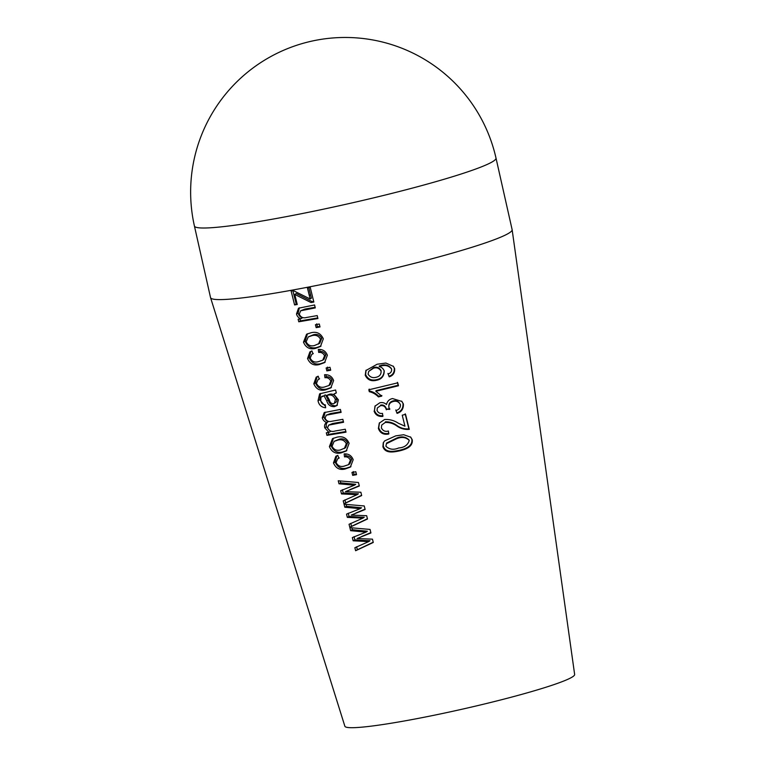 <?xml version="1.0" encoding="UTF-8"?>
<svg xmlns="http://www.w3.org/2000/svg" width="766" height="766" viewBox="0 0 766 766"><rect width="100%" height="100%" fill="white"/><g stroke="black" fill="none" stroke-linecap="round" stroke-linejoin="round"><path stroke-width="1.15" d="M384.235 371.098C383.421 368.743 381.755 367.22 379.247 366.531L379.955 366.359C384.934 364.606 388.822 365.516 391.618 369.088C391.828 371.577 390.66 373.205 388.113 373.99L389.205 376.834C393.111 375.599 394.921 372.851 394.634 368.59L393.418 366.397L385.911 363.055L377.14 364.233L365.889 370.543L365.238 375.254C367.469 379.917 371.261 381.583 376.604 380.262C381.497 379.304 384.044 376.24 384.235 371.098M375.847 391.292L398.492 385.767L397.765 382.837L368.829 389.789L369.298 391.694C372.831 392.508 375.867 394.251 378.404 396.903L381.746 396.118L375.847 391.292L376.058 390.65L398.129 385.25L398.492 385.767M374.095 411.103C375.503 415.019 378.414 416.781 382.837 416.417L382.483 413.401C379.955 413.793 378.136 412.778 377.035 410.365L377.341 407.943L380.424 405.731C383.326 405.224 385.26 406.43 386.236 409.331L389.77 409.341L388.869 407.416C388.601 404.324 390.076 402.351 393.284 401.489C396.472 400.656 398.847 401.738 400.426 404.716C400.513 407.704 399.019 409.647 395.965 410.547L397.066 413.381C401.499 411.993 403.605 408.862 403.395 404.008L401.872 401.432L392.527 398.559C389.262 399.249 387.242 401.25 386.495 404.563C384.647 402.801 382.445 402.207 379.869 402.763L374.986 406.152L374.469 410.423C375.867 414.339 378.72 416.12 383.019 415.775M388.755 434.025L388.4 431.009C385.288 431.938 382.943 430.904 381.372 427.907L381.707 425.073L385.269 422.439C389.683 422.305 393.676 423.579 397.248 426.25C400.857 428.692 404.86 429.726 409.274 429.362L405.559 414.349L402.236 415.201L404.955 426.183L398.33 423.225C394.222 420.486 389.645 419.241 384.609 419.49L379.285 423.129L378.385 428.462C380.089 433.116 383.546 434.973 388.755 434.025M399.44 450.896C405.204 449.537 413.257 446.942 412.223 439.722L410.767 437.214L403.701 434.734L395.725 435.864L384.637 440.9L383.249 442.834L382.914 446.77C385.384 453.731 393.485 452.132 399.44 450.896L399.412 450.293C405.022 448.972 412.855 446.434 411.821 439.215L412.223 439.722M512.138 229.723L574.644 674.463A117.773 9.221 167.3 0 1 433.278 715.415A117.773 9.221 167.3 0 1 344.872 726.245L210.564 297.687A154.569 12.093 167.3 0 1 210.545 297.61L194.42 226.027A154.569 12.093 167.3 0 0 310.469 211.885A154.569 12.093 167.3 0 0 491.963 162.038A154.569 12.093 167.3 0 0 495.995 158.055L512.128 229.647A154.569 12.093 167.3 0 1 512.138 229.723A154.569 12.093 167.3 0 1 326.603 283.468A154.569 12.093 167.3 0 1 210.564 297.687M329.974 367.278L326.144 367.967L326.862 370.897L330.701 370.208L329.974 367.278M311.915 350.914L309.895 351.891L307.539 358.517C309.876 363.86 313.754 365.88 319.173 364.587L324.593 362.586L327.369 355.242C325.751 351.115 322.735 349.181 318.311 349.459L318.694 352.446C321.251 352.073 323.214 353.174 324.573 355.759L322.754 360.173L318.397 361.667C314.682 362.701 311.944 361.514 310.192 358.105L311.724 354.428L312.978 353.796L311.915 350.914M323.309 338.802C320.83 333.392 316.76 331.372 311.101 332.731L306.591 334.215L303.48 342.172C305.797 347.582 309.703 349.679 315.199 348.463L320.466 346.491L323.309 338.802M319.288 324.018L315.439 324.717L316.166 327.647L320.016 326.948L319.288 324.018M315.295 307.894L314.567 304.964L298.51 308.2L296.49 313.974C297.131 316.329 298.568 317.938 300.799 318.8L298.137 319.221L298.769 321.787L317.928 318.522L317.201 315.592L306.611 317.459C303.212 318.465 300.77 317.363 299.305 314.165L300.626 310.785L315.295 307.894M307.52 297.668L293.397 290.659L291.128 291.013L294.584 304.935L297.256 304.514L294.757 294.422L311.034 302.541L313.84 302.024L310.22 287.365L307.405 287.882L310.163 299.018L307.52 297.668M318.177 376.202L316.176 377.159L313.811 383.795C316.147 389.138 320.025 391.167 325.435 389.875L330.826 387.893L333.622 380.53C332.004 376.403 328.987 374.478 324.573 374.746L324.956 377.734C327.503 377.36 329.466 378.461 330.826 381.047L328.997 385.47L324.66 386.954C320.944 387.989 318.216 386.801 316.463 383.383L317.995 379.716L319.24 379.074L318.177 376.202M318.014 400.704C318.876 404.975 321.414 407.32 325.646 407.771L325.253 404.783C322.869 404.745 321.375 403.385 320.762 400.714L320.973 397.142L324.095 395.821L326.756 400.867C327.848 404.764 330.385 406.698 334.369 406.679L336.877 405.549L338.4 399.871L333.804 394.155L336.322 392.939L335.594 389.999L319.623 393.839L318.014 400.704L319.681 399.766L325.473 406.411M343.57 422.257L342.842 419.328L331.63 421.281C328.576 422.066 326.393 421.003 325.081 418.112L326.278 415.182L341.119 412.367L340.401 409.427L324.21 412.577L322.275 417.863C323.013 420.18 324.497 421.74 326.728 422.545C324.88 423.579 324.219 425.312 324.736 427.763L328.93 432.388L326.316 432.79L326.958 435.347L346.012 432.158L345.284 429.228L335.259 430.98C331.802 432.12 329.217 431.114 327.522 427.964L328.671 425.13L343.57 422.257M349.124 443.275C346.644 437.855 342.594 435.825 336.963 437.185L332.521 438.612L329.399 446.578C331.707 451.997 335.585 454.104 341.062 452.907L346.242 450.992L349.124 443.275M337.787 455.349L335.843 456.277L333.469 462.923C335.786 468.275 339.644 470.305 345.035 469.031L350.359 467.088L353.193 459.715C351.575 455.588 348.559 453.654 344.154 453.912L344.537 456.9C347.084 456.526 349.037 457.637 350.397 460.222L348.54 464.665L344.26 466.111C340.564 467.136 337.844 465.939 336.102 462.52L337.653 458.834L338.85 458.231L337.787 455.349M355.797 471.741L351.967 472.43L352.695 475.36L356.525 474.681L355.797 471.741M364.252 505.962L344.058 504.22L344.815 507.236L360.212 508.653L346.529 514.13L347.324 517.366L362.912 518.122L349.047 524.289L349.794 527.295L367.479 518.994L366.665 515.7L351.211 515.106L365.123 509.476L364.252 505.962M358.459 482.503L338.237 480.78L338.984 483.796L354.409 485.194L340.698 490.69L341.502 493.926L357.109 494.664L343.225 500.84L343.972 503.856L361.676 495.535L360.863 492.241L345.399 491.657L359.331 486.017L358.459 482.503M370.055 529.43L349.89 527.659L350.637 530.675L366.014 532.111L352.35 537.579L353.155 540.806L368.714 541.581L354.869 547.728L355.625 550.735L373.272 542.452L372.458 539.159L357.033 538.546L370.926 532.935L370.055 529.43M351.9 527.879L352.36 529.727L350.637 530.675M352.36 529.727L367.345 531.231L366.014 532.111M354.084 536.631L354.888 539.858L353.155 540.806M354.888 539.858L366.033 540.566L364.597 541.457M366.033 540.566L370.045 540.7L368.714 541.581M356.611 546.78L357.358 549.787L355.625 550.735M357.358 549.787L373.214 542.223M360.068 537.445L357.033 538.546M361.6 536.526L370.849 532.629M366.091 370.179L365.621 374.574C367.824 379.237 371.529 380.922 376.738 379.63C381.506 378.691 383.977 375.656 384.139 370.514M376.738 379.63L376.604 380.262M379.955 366.359L379.926 365.765L379.247 365.928L379.247 366.531M379.926 365.765C384.791 364.041 388.592 364.961 391.34 368.542L391.618 369.088M387.931 373.425L389.205 376.834M389.023 376.269C392.824 375.062 394.576 372.333 394.279 368.063L394.634 368.59M394.279 368.063L393.217 366.1M365.621 374.574L365.238 375.254M368.714 371.376L373.684 367.556C376.824 366.579 379.294 367.584 381.075 370.572L381.095 371.165C381.209 374.478 379.543 376.518 376.096 377.284C372.736 378.241 370.064 377.188 368.092 374.153L368.714 371.376L373.54 368.187C376.767 367.192 379.285 368.187 381.095 371.165M373.684 367.556L373.54 368.187M398.129 385.25L397.41 382.32M369.202 389.109L369.298 391.694M369.672 391.005C373.128 391.847 376.106 393.6 378.586 396.261L378.404 396.903M378.586 396.261L381.841 395.495M375.177 405.808L374.469 410.423M377.341 407.943L380.424 405.731M380.616 405.09C383.44 404.601 385.336 405.808 386.303 408.718L386.236 409.331M386.303 408.718L386.303 409.781M386.37 409.168L389.75 408.747M393.284 401.489L393.14 400.915C390.009 401.757 388.582 403.73 388.86 406.813L388.869 407.416M393.14 400.915C396.233 400.111 398.569 401.202 400.12 404.189L400.426 404.716M395.802 409.982L397.066 413.381M396.884 412.826C401.202 411.447 403.251 408.345 403.012 403.49L403.395 404.008M403.012 403.49L401.671 401.145M340.219 480.991L340.688 482.848L338.984 483.796M340.688 482.848L355.73 484.323L354.409 485.194M342.402 489.742L343.206 492.978L341.502 493.926M343.206 492.978L354.399 493.658L352.982 494.549M354.399 493.658L358.421 493.792L357.109 494.664M344.93 499.901L345.677 502.908L343.972 503.856M345.677 502.908L361.619 495.296M348.453 490.537L345.399 491.657M349.957 489.627L359.254 485.711M346.06 504.43L346.519 506.288L344.815 507.236M346.519 506.288L361.533 507.781L360.212 508.653M348.243 513.182L349.047 516.418L347.324 517.366M349.047 516.418L360.221 517.107L358.794 518.008M360.221 517.107L364.233 517.251L362.912 518.122M350.771 523.341L351.517 526.347L349.794 527.295M351.517 526.347L367.421 518.754M354.256 513.986L351.211 515.106M355.778 513.076L365.047 509.17M353.27 471.559L353.997 474.489L352.695 475.36M353.997 474.489L356.372 474.068M336.801 455.789L335.163 461.984L333.469 462.923M335.163 461.984C337.461 467.337 341.234 469.386 346.481 468.131L345.035 469.031M346.481 468.131L350.952 466.657M345.658 454.037L345.916 456.009L344.537 456.9M345.916 456.009C348.406 455.655 350.311 456.775 351.651 459.361L350.397 460.222M351.651 459.361L349.823 463.823L348.54 464.665M333.411 438.171L331.094 445.63C333.373 451.059 337.174 453.185 342.498 452.007L346.835 450.552M342.498 452.007L341.062 452.907M331.094 445.63L329.399 446.578M334.158 441.331L339.309 439.186C342.996 438.229 345.744 439.445 347.563 442.844L345.61 447.717L340.324 449.977C336.58 450.925 333.823 449.68 332.061 446.243L334.158 441.331L337.873 440.077C341.655 439.1 344.47 440.306 346.318 443.705L344.327 448.56M339.309 439.186L337.873 440.077M347.563 442.844L346.318 443.705M328.671 425.13L332.549 423.521L343.417 421.654M332.549 423.521L331.056 424.421M326.278 415.182L330.462 413.563L328.978 414.473M330.462 413.563L340.975 411.754M325.138 412.175L323.941 416.924L322.275 417.863M323.941 416.924C324.688 419.241 326.144 420.812 328.317 421.626L326.728 422.545M328.317 421.626C326.527 422.64 325.895 424.374 326.412 426.825L324.736 427.763M326.412 426.825L330.529 431.459L328.93 432.388M327.992 431.852L328.633 434.408L326.958 435.347M328.633 434.408L345.859 431.545M320.542 393.437L319.681 399.766M321.844 396.386L323.319 395.945M324.822 395.036L324.095 395.821M325.579 394.921L328.212 399.967L326.756 400.867M328.212 399.967C329.294 403.864 331.783 405.808 335.68 405.808L334.369 406.679M335.68 405.808L337.413 405.109M336.293 392.824L333.804 394.155M329.342 394.289L327.953 395.179C331.391 394.346 333.89 395.84 335.422 399.661L334.378 403.232L333.497 403.778C331.295 403.711 329.926 402.476 329.399 400.053L326.814 395.371L329.342 394.289C332.722 393.475 335.163 394.978 336.667 398.799C337.222 400.8 336.609 402.169 334.799 402.906M336.667 398.799L335.422 399.661M326.814 395.371L327.953 395.179M317.105 376.671L315.468 382.866L313.811 383.795M315.468 382.866C317.785 388.209 321.576 390.248 326.852 388.984L325.435 389.875M326.852 388.984L331.41 387.452M326.048 374.861L326.306 376.853L324.956 377.734M326.306 376.853C328.796 376.489 330.711 377.6 332.061 380.185L330.826 381.047M332.061 380.185L330.251 384.637L328.997 385.47M379.467 422.775L378.749 427.782C380.434 432.445 383.823 434.312 388.898 433.393M378.749 427.782L378.385 428.462M381.707 425.073L385.269 422.439M385.432 421.798C389.741 421.693 393.638 422.985 397.142 425.676L397.248 426.25M397.142 425.676C400.675 428.127 404.582 429.19 408.881 428.855L409.274 429.362M408.881 428.855L405.176 413.832M383.45 442.47L383.268 446.09C385.729 453.06 393.609 451.5 399.412 450.293M383.268 446.09L382.914 446.77M411.821 439.215L410.547 436.936M386.399 443.705L386.677 442.997L396.415 438.2C401.384 436.046 405.549 436.601 408.92 439.875L409.255 440.402C407.857 445.046 404.333 447.564 398.703 447.966C393.628 450.121 389.358 449.537 385.901 446.224L386.399 443.705L396.434 438.803C401.537 436.61 405.808 437.147 409.255 440.402M396.415 438.2L396.434 438.803M308.621 287.02L311.389 298.166L310.163 299.018M292.727 290.094L296.193 304.006L294.584 304.935M296.193 304.006L297.093 303.863M311.034 302.541L312.26 301.68L296.298 293.512L294.757 294.422M312.26 301.68L313.696 301.421M300.626 310.785L304.954 309.071L315.142 307.29M304.954 309.071L303.518 309.962M299.382 307.779L298.118 313.045L296.49 313.974M298.118 313.045C298.75 315.4 300.167 317.009 302.35 317.88L300.799 318.8M299.755 318.292L300.387 320.858L298.769 321.787M300.387 320.858L317.775 317.919M316.693 323.855L317.421 326.785L316.166 327.647M317.421 326.785L319.862 326.345M307.463 333.775L305.117 341.234C307.405 346.653 311.235 348.769 316.607 347.572L321.04 346.06M316.607 347.572L315.199 348.463M305.117 341.234L303.48 342.172M308.238 336.925L313.418 334.752C317.124 333.775 319.891 334.991 321.71 338.38L319.776 343.235L314.472 345.533C310.709 346.5 307.932 345.265 306.161 341.827L308.238 336.925L312.021 335.632C315.822 334.646 318.646 335.843 320.485 339.233L318.532 344.068M313.418 334.752L312.021 335.632M321.71 338.38L320.485 339.233M310.814 351.403L309.186 357.588L307.539 358.517M309.186 357.588C311.503 362.931 315.295 364.97 320.581 363.697L319.173 364.587M320.581 363.697L325.167 362.155M319.776 349.574L320.035 351.565L318.694 352.446M320.035 351.565C322.534 351.201 324.449 352.312 325.799 354.897L324.573 355.759M325.799 354.897L323.999 359.34L322.754 360.173M327.408 367.106L328.126 370.035L326.862 370.897M328.126 370.035L330.548 369.605M363.524 530.895L362.098 531.795M351.9 483.988L350.483 484.888M357.712 507.446L356.286 508.337M310.517 294.642L309.292 295.504M495.995 158.055A154.569 154.569 0 0 0 268.54 57.823A154.569 154.569 0 0 0 194.42 226.027M337.653 458.834L339.252 457.896M334.378 403.232L335.594 402.409M317.995 379.716L319.566 378.777M311.724 354.428L313.284 353.499"/></g></svg>
